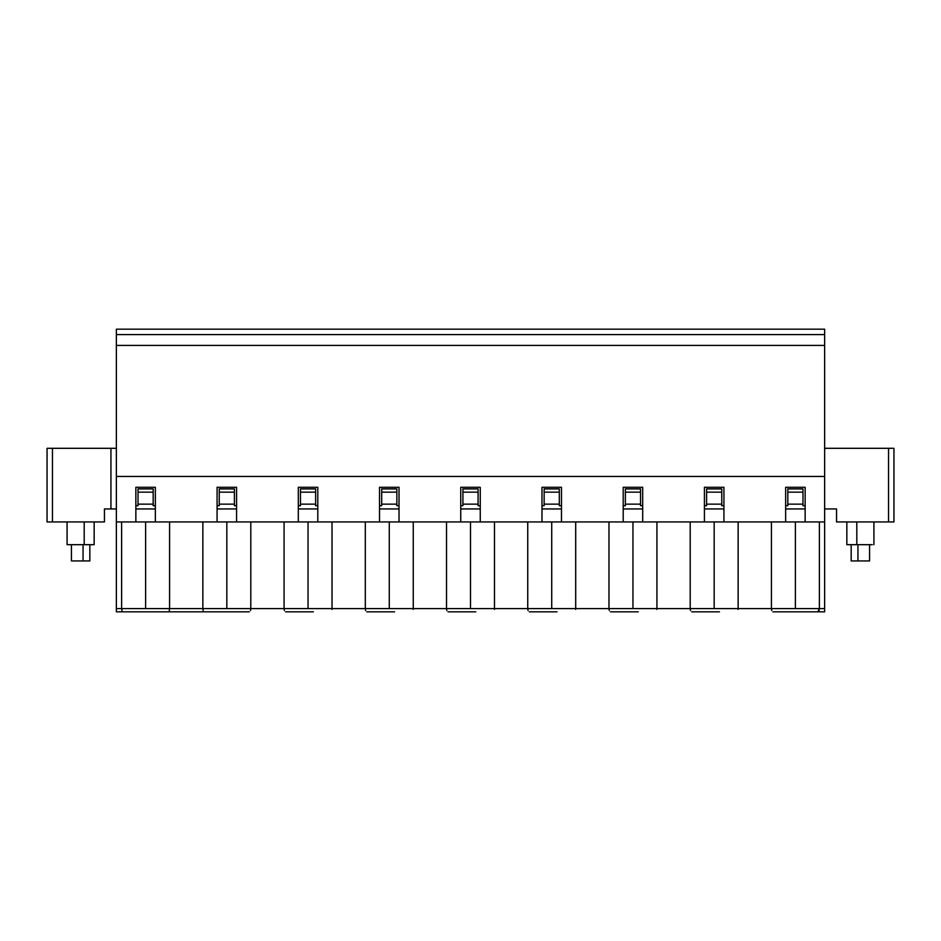 <?xml version="1.0" encoding="UTF-8"?>
<svg xmlns="http://www.w3.org/2000/svg" width="941" height="941" viewBox="0 0 941 941"><rect width="100%" height="100%" fill="white"/><g stroke="black" fill="none" stroke-linecap="round" stroke-linejoin="round"><path stroke-width="1.41" d="M77.044 544.686L84.196 544.686L84.196 521.937L84.196 544.686L94.159 544.686L94.159 521.937M93.677 544.686L67.564 544.686M78.197 560.93L83.055 560.93L83.055 544.686L83.055 560.93L89.83 560.93L89.83 544.686M89.501 560.93L71.739 560.93M846.841 521.937L846.841 544.686L856.804 544.686L856.804 521.937L856.804 544.686L863.956 544.686M872.295 544.686L847.323 544.686M851.17 544.686L851.17 560.93L857.945 560.93L857.945 544.686L857.945 560.93L869.261 560.93L851.499 560.93M217.077 506.776L217.077 487.285L217.077 521.937L236.579 521.937L236.579 487.285L236.579 506.776M236.579 508.952L217.077 508.952L236.579 508.952M250.8 608.58L202.856 608.58L202.856 521.937L202.856 608.58L226.828 608.58L226.828 521.937L226.828 608.58L250.8 608.58L250.8 521.937L250.8 608.58L284.076 608.58L284.076 521.937L284.076 608.58L250.8 608.58L250.494 610.556L250.753 609.427M249.283 611.826L204.373 611.826L249.283 611.826M135.857 506.776L135.857 487.285L135.857 521.937L217.077 521.937L217.077 487.285L236.579 487.285L217.077 487.285L236.579 487.285L236.579 521.937L317.799 521.937L317.799 487.285L317.799 506.776M817.858 611.826L772.937 611.826L824.634 611.826L817.858 611.826L819.376 608.58L819.376 521.937L819.376 608.58L284.076 608.58L308.048 608.58L308.048 521.937L308.048 608.58L332.02 608.58L332.02 521.937L332.02 608.58L365.308 608.58L365.308 521.937L365.308 608.58L389.28 608.58L389.28 521.937L389.28 608.58L413.252 608.58L413.252 521.937L413.252 608.58L446.528 608.58L446.528 521.937L446.528 608.58L470.5 608.58L470.5 521.937L470.5 608.58L494.472 608.58L494.472 521.937L494.472 608.58L527.748 608.58L527.748 521.937L527.748 608.58L551.72 608.58L551.72 521.937L551.72 608.58L575.692 608.58L575.692 521.937L575.692 608.58L608.98 608.58L608.98 521.937L608.98 608.58L632.952 608.58L632.952 521.937L632.952 608.58L656.924 608.58L656.924 521.937L656.924 608.58L690.2 608.58L690.2 521.937L690.2 608.58L714.172 608.58L714.172 521.937L714.172 608.58L738.144 608.58L738.144 521.937L738.144 608.58L771.42 608.58L771.42 521.937L771.42 608.58L795.392 608.58L795.392 521.937L795.392 608.58L824.634 608.58L824.634 611.826L824.634 521.937L824.634 608.58L819.376 608.58L819.058 610.58M202.856 608.58L169.58 608.58L202.856 608.58L203.162 610.58M824.634 476.452L824.634 521.937L824.634 476.452L116.366 476.452L116.366 329.174L824.634 329.174L824.634 476.452L824.634 329.174L116.366 329.174L116.366 334.584L824.634 334.584L116.366 334.584L116.366 345.418L824.634 345.418L116.366 345.418L116.366 521.937L116.366 476.452L824.634 476.452M298.309 506.776L298.309 487.285L298.309 521.937L155.347 521.937L155.347 487.285L155.347 521.937L116.366 521.937L116.366 608.58L121.624 608.58L121.989 610.709L121.624 608.58L116.366 608.58L116.366 611.826L204.373 611.826L116.366 611.826L116.366 521.937L135.857 521.937L135.857 487.285L155.347 487.285L155.347 506.776M317.799 508.952L298.309 508.952L317.799 508.952M379.529 506.776L379.529 487.285L379.529 521.937L399.019 521.937L399.019 487.285L399.019 506.776M399.019 508.952L379.529 508.952L399.019 508.952M460.749 506.776L460.749 487.285L460.749 521.937L480.251 521.937L480.251 487.285L480.251 506.776M480.251 508.952L460.749 508.952L480.251 508.952M541.981 506.776L541.981 487.285L541.981 521.937L561.471 521.937L561.471 487.285L561.471 506.776M561.471 508.952L541.981 508.952L561.471 508.952M623.201 506.776L623.201 487.285L623.201 521.937L642.691 521.937L642.691 487.285L642.691 506.776M642.691 508.952L623.201 508.952L642.691 508.952M704.421 506.776L704.421 487.285L704.421 521.937L723.923 521.937L723.923 487.285L723.923 506.776M723.923 508.952L704.421 508.952L723.923 508.952M785.653 506.776L785.653 487.285L785.653 521.937L805.143 521.937L805.143 487.285L805.143 506.776M805.143 508.952L785.653 508.952L805.143 508.952M155.347 508.952L135.857 508.952L155.347 508.952M298.309 521.937L298.309 487.285L317.799 487.285L317.799 521.937L379.529 521.937L379.529 487.285L399.019 487.285L399.019 521.937L460.749 521.937L460.749 487.285L480.251 487.285L480.251 521.937L541.981 521.937L541.981 487.285L561.471 487.285L561.471 521.937L623.201 521.937L623.201 487.285L642.691 487.285L642.691 521.937L704.421 521.937L704.421 487.285L723.923 487.285L723.923 521.937L785.653 521.937L785.653 487.285L805.143 487.285L805.143 521.937L824.634 521.937L298.309 521.937M772.937 611.826L800.685 611.826M121.624 608.58L121.624 521.937L121.624 608.58L145.608 608.58L121.624 608.58M317.799 487.285L298.309 487.285L317.799 487.285M399.019 487.285L379.529 487.285L399.019 487.285M480.251 487.285L460.749 487.285L480.251 487.285M561.471 487.285L541.981 487.285L561.471 487.285M642.691 487.285L623.201 487.285L642.691 487.285M723.923 487.285L704.421 487.285L723.923 487.285M805.143 487.285L785.653 487.285L805.143 487.285M155.347 487.285L135.857 487.285L155.347 487.285M771.42 608.58L771.738 610.58M575.692 608.58L575.645 609.427M527.748 608.58L528.066 610.58M494.472 608.58L494.425 609.427M446.528 608.58L446.834 610.58M413.252 608.58L413.193 609.427M365.308 608.58L365.614 610.58M332.02 608.58L331.973 609.427M284.076 608.58L284.394 610.58M738.144 608.58L738.097 609.427M690.2 608.58L690.518 610.58M656.924 608.58L656.877 609.427M608.98 608.58L609.286 610.58M169.58 608.58L169.58 521.937L169.58 608.58L145.608 608.58L169.58 608.58L169.262 610.591L169.533 609.403M145.608 608.58L145.608 521.937L145.608 608.58M836.549 508.952L824.634 508.952L836.549 508.952L836.549 521.937L888.539 521.937L888.539 448.304L893.95 448.304L824.634 448.304L888.539 448.304L888.539 521.937L893.95 521.937L893.95 448.304L893.95 521.937L836.549 521.937L836.549 508.952M116.366 508.952L104.451 508.952L116.366 508.952M640.527 505.693L640.527 504.153L625.365 504.153L625.365 505.693L623.201 505.693L625.365 505.693L625.365 504.153L640.527 504.153L640.527 505.693L642.691 505.693L640.527 505.693M561.471 505.693L559.307 505.693L559.307 504.153L544.145 504.153L544.145 505.693L541.981 505.693L544.145 505.693L544.145 504.153L559.307 504.153L559.307 505.693L561.471 505.693M480.251 505.693L478.087 505.693L478.087 504.153L462.913 504.153L462.913 505.693L460.749 505.693L462.913 505.693L462.913 504.153L478.087 504.153L478.087 505.693L480.251 505.693M399.019 505.693L396.855 505.693L396.855 504.153L381.693 504.153L381.693 505.693L379.529 505.693L381.693 505.693L381.693 504.153L396.855 504.153L396.855 505.693L399.019 505.693M317.799 505.693L315.635 505.693L315.635 504.153L300.473 504.153L300.473 505.693L298.309 505.693L300.473 505.693L300.473 504.153L315.635 504.153L315.635 505.693L317.799 505.693M236.579 505.693L234.403 505.693L234.403 504.153L219.241 504.153L219.241 505.693L217.077 505.693L219.241 505.693L219.241 504.153L234.403 504.153L234.403 505.693L236.579 505.693M155.347 505.693L153.183 505.693L153.183 504.153L138.021 504.153L138.021 505.693L135.857 505.693L138.021 505.693L138.021 504.153L153.183 504.153L153.183 505.693L155.347 505.693M805.143 505.693L802.979 505.693L802.979 504.153L787.817 504.153L787.817 505.693L785.653 505.693L787.817 505.693L787.817 504.153L802.979 504.153L802.979 505.693L805.143 505.693M723.923 505.693L721.759 505.693L721.759 504.153L706.597 504.153L706.597 505.693L704.421 505.693L706.597 505.693L706.597 504.153L721.759 504.153L721.759 505.693L723.923 505.693M116.366 448.304L110.944 448.304L110.944 508.952L110.944 448.304L116.366 448.304M47.05 448.304L110.944 448.304L52.461 448.304L52.461 521.937L104.451 521.937L104.451 508.952L104.451 521.937L52.461 521.937L52.461 448.304L47.05 448.304L47.05 521.937L52.461 521.937L47.05 521.937L47.05 448.304M640.527 488.908L640.527 504.153L640.527 492.155L625.365 492.155L625.365 504.153L625.365 488.908L640.527 488.908L625.365 488.908L625.365 492.155L640.527 492.155L640.527 488.908M559.307 488.908L559.307 504.153L559.307 492.155L544.145 492.155L544.145 504.153L544.145 488.908L559.307 488.908L544.145 488.908L544.145 492.155L559.307 492.155L559.307 488.908M478.087 488.908L478.087 504.153L478.087 492.155L462.913 492.155L462.913 504.153L462.913 488.908L478.087 488.908L462.913 488.908L462.913 492.155L478.087 492.155L478.087 488.908M396.855 488.908L396.855 504.153L396.855 492.155L381.693 492.155L381.693 504.153L381.693 488.908L396.855 488.908L381.693 488.908L381.693 492.155L396.855 492.155L396.855 488.908M315.635 488.908L315.635 504.153L315.635 492.155L300.473 492.155L300.473 504.153L300.473 488.908L315.635 488.908L300.473 488.908L300.473 492.155L315.635 492.155L315.635 488.908M234.403 488.908L234.403 504.153L234.403 492.155L219.241 492.155L219.241 504.153L219.241 488.908L234.403 488.908L219.241 488.908L219.241 492.155L234.403 492.155L234.403 488.908M153.183 488.908L153.183 504.153L153.183 492.155L138.021 492.155L138.021 504.153L138.021 488.908L153.183 488.908L138.021 488.908L138.021 492.155L153.183 492.155L153.183 488.908M802.979 488.908L802.979 504.153L802.979 492.155L787.817 492.155L787.817 504.153L787.817 488.908L802.979 488.908L787.817 488.908L787.817 492.155L802.979 492.155L802.979 488.908M721.759 488.908L721.759 504.153L721.759 492.155L706.597 492.155L706.597 504.153L706.597 488.908L721.759 488.908L706.597 488.908L706.597 492.155L721.759 492.155L721.759 488.908M67.082 521.937L67.082 544.686M71.422 560.93L71.422 544.686M873.918 521.937L873.918 544.686M869.578 560.93L869.578 544.686M204.373 611.826L221.123 611.826M529.265 611.826L557.013 611.826M448.045 611.826L475.793 611.826M366.814 611.826L394.573 611.826M285.594 611.826L313.341 611.826M691.717 611.826L719.465 611.826M610.497 611.826L638.245 611.826M123.142 611.826L150.901 611.826M893.95 448.304L893.95 521.937"/></g></svg>
